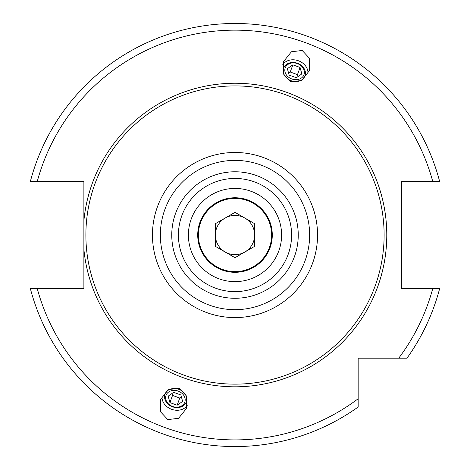 <?xml version="1.0" encoding="UTF-8"?>
<svg xmlns="http://www.w3.org/2000/svg" width="470" height="470" viewBox="0 0 470 470"><rect width="100%" height="100%" fill="white"/><g stroke="black" fill="none" stroke-linecap="round" stroke-linejoin="round"><path stroke-width="0.7" d="M30.368 288.621A211.529 211.529 0 0 0 358.158 407.008L358.158 398.754L358.158 407.008A211.529 211.529 0 0 1 30.368 288.621L83.883 288.621L83.883 249.229A151.781 151.781 0 0 0 235 386.81A151.781 151.781 0 0 0 386.781 235.029A151.781 151.781 0 0 0 235 83.249A151.781 151.781 0 0 0 83.883 220.829L83.883 181.438L30.368 181.438A211.529 211.529 0 0 1 439.632 181.438L401.427 181.438L401.427 288.621L439.632 288.621A211.529 211.529 0 0 1 406.979 358.187L382.786 358.187M83.883 220.829L83.883 249.229M439.632 288.621A211.529 211.529 0 0 1 406.979 358.187L358.158 358.187L358.158 398.754A204.873 204.873 0 0 1 37.259 288.621M302.175 50.472L291.435 51.759L283.651 61.458L283.381 73.896L290.777 81.78L301.517 80.499L309.301 70.794L309.571 58.356L302.175 50.472M167.825 419.587L160.429 411.702L160.699 399.265L168.483 389.565L179.223 388.279L186.619 396.163L186.349 408.6L178.565 418.306L167.825 419.587M235 85.91A149.119 149.119 0 0 1 384.119 235.029A149.119 149.119 0 0 1 235 384.149A149.119 149.119 0 0 1 85.881 235.029A149.119 149.119 0 0 1 235 85.91M235 291.617A56.588 56.588 0 0 0 291.588 235.029A56.588 56.588 0 0 0 235 178.447A56.588 56.588 0 0 0 178.412 235.029A56.588 56.588 0 0 0 235 291.617A56.588 56.588 0 0 1 178.412 235.029A56.588 56.588 0 0 1 235 178.447M235 188.429A46.6 46.6 0 0 0 188.4 235.029A46.6 46.6 0 0 0 235 281.63A46.6 46.6 0 0 0 281.601 235.029A46.6 46.6 0 0 0 235 188.429M252.637 191.895L249.118 190.62M248.912 190.556L247.385 190.109M245.792 189.698L244.371 189.381M243.166 189.151L244.394 189.387M244.623 189.434L246.121 189.774M247.796 190.221L249.253 190.661M250.939 191.243L252.484 191.836M255.862 193.364L257.196 194.057M257.325 194.128L258.459 194.762M258.518 194.797L257.73 194.351M257.301 194.116L256.696 193.787M256.127 193.493L254.581 192.747M215.795 277.488L217.675 278.293M217.363 278.164L215.718 277.453M214.132 276.701L212.751 275.972M212.722 275.961L211.547 275.297M211.482 275.261L212.37 275.767M212.699 275.949L213.362 276.301M213.874 276.566L215.425 277.318M222.145 279.82L220.882 279.438M221.035 279.486L222.616 279.955M224.214 280.367L225.635 280.678M226.722 280.89L225.541 280.661M225.377 280.625L223.873 280.284M235 197.753A37.283 37.283 0 0 0 197.717 235.029A37.283 37.283 0 0 0 235 272.312A37.283 37.283 0 0 0 272.283 235.029A37.283 37.283 0 0 0 235 197.753M235 198.416A36.613 36.613 0 0 1 271.613 235.029A36.613 36.613 0 0 1 235 271.642A36.613 36.613 0 0 1 198.387 235.029A36.613 36.613 0 0 1 235 198.416M235 254.67A19.64 19.64 0 0 1 225.183 218.021A19.64 19.64 0 0 1 254.64 235.029A19.64 19.64 0 0 1 235 254.67M235 212.352L215.36 223.691L215.36 246.368L235 257.707L254.64 246.368L254.64 223.691L235 212.352M307.926 73.784A13.648 11.18 -160 0 0 298.426 60.771A13.648 11.18 20 0 0 282.781 64.631M291.165 80.717A11.327 9.277 20 0 0 304.983 75.876A11.327 9.277 20 0 0 297.51 63.28A11.327 9.277 20 0 0 283.698 68.126A11.327 9.277 20 0 0 291.165 80.717M297.398 63.591A9.988 8.178 -160 0 1 303.984 74.695A9.988 8.178 -160 0 1 291.805 78.966A9.988 8.178 20 0 1 285.22 67.862A9.988 8.178 20 0 1 297.398 63.591M289.126 75.088L296.347 77.715L301.822 73.907L300.077 67.469L292.857 64.837L287.376 68.649L289.126 75.088M292.857 64.837L290.243 72.016L288.598 73.156M300.077 67.469L297.463 74.642L290.243 72.016M297.992 76.575L297.463 74.642M187.219 405.428A13.648 11.18 -160 0 1 171.574 409.288A13.648 11.18 20 0 1 162.074 396.275M178.835 389.342A11.327 9.277 20 0 1 186.302 401.932A11.327 9.277 20 0 1 172.49 406.779A11.327 9.277 20 0 1 165.017 394.189A11.327 9.277 20 0 1 178.835 389.342M172.602 406.468A9.988 8.178 -160 0 0 184.78 402.197A9.988 8.178 -160 0 0 178.195 391.099A9.988 8.178 20 0 0 166.016 395.37A9.988 8.178 20 0 0 172.602 406.468M173.653 392.344L180.874 394.97L182.624 401.409L177.143 405.222L169.923 402.59L168.178 396.151L173.653 392.344M181.402 396.903L179.757 398.043L172.537 395.417L172.008 393.484M177.143 405.222L179.757 398.043M169.923 402.59L172.537 395.417M30.368 181.438A211.529 211.529 0 0 1 439.632 181.438M398.724 358.187A204.873 204.873 0 0 0 432.741 288.621M432.741 181.438A204.873 204.873 0 0 0 37.259 181.438M235 152.486A82.55 82.55 0 0 0 152.45 235.029A82.55 82.55 0 0 0 235 317.579A82.55 82.55 0 0 0 317.55 235.029A82.55 82.55 0 0 0 235 152.486M235 160.388A74.642 74.642 0 0 0 160.358 235.029A74.642 74.642 0 0 0 235 309.671A74.642 74.642 0 0 0 309.642 235.029A74.642 74.642 0 0 0 235 160.388M235 298.274A63.244 63.244 0 0 0 298.244 235.029A63.244 63.244 0 0 0 235 171.785A63.244 63.244 0 0 0 171.756 235.029A63.244 63.244 0 0 0 235 298.274"/></g></svg>
